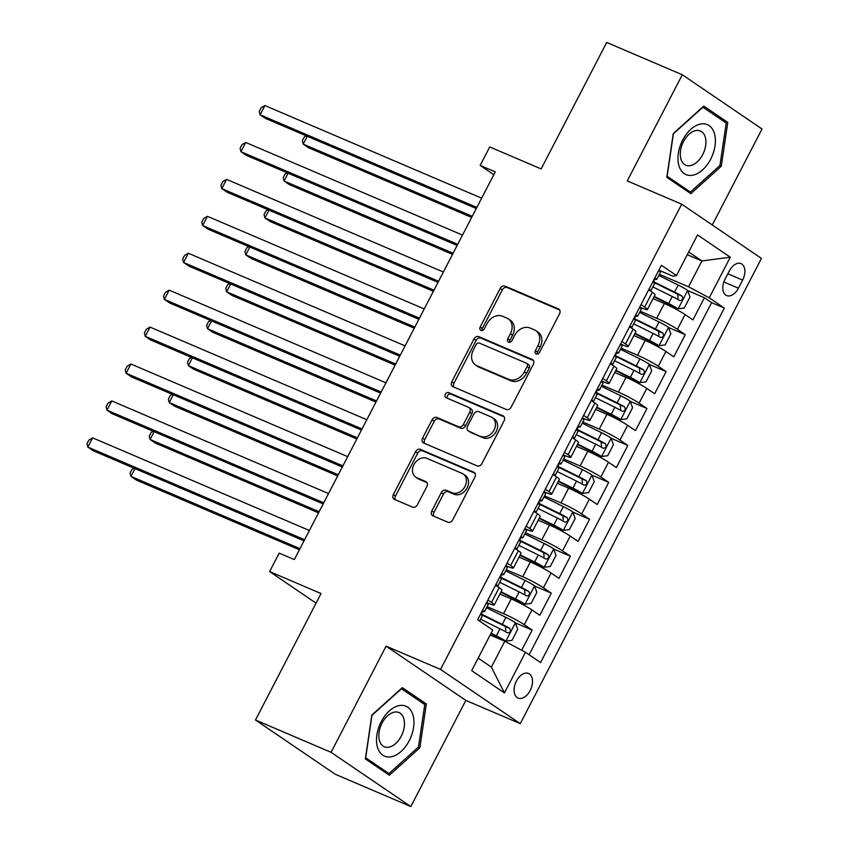 <?xml version="1.0" encoding="UTF-8"?>
<svg xmlns="http://www.w3.org/2000/svg" width="849" height="849" viewBox="0 0 849 849"><rect width="100%" height="100%" fill="white"/><g stroke="black" fill="none" stroke-linecap="round" stroke-linejoin="round"><path stroke-width="1.27" d="M536.186 353.98A2.865 2.239 -55.8 0 0 539.582 352.335L559.544 313.822A4.096 3.205 -55.8 0 0 558.875 309.163A4.096 3.205 -55.8 0 0 558.451 308.93L505.028 286.092A4.096 3.205 -55.8 0 0 500.178 288.448L480.216 326.961A2.865 2.239 -55.8 0 0 480.683 330.219A2.865 2.239 -55.8 0 0 480.98 330.388A2.865 2.239 -55.8 0 0 484.365 328.733L486.955 323.756A13.117 10.252 -55.8 0 1 502.459 316.221L506.917 318.12A13.117 10.252 -55.8 0 1 508.286 318.863A13.117 10.252 -55.8 0 1 510.398 333.774L507.819 338.762A2.865 2.239 -55.8 0 0 508.286 342.02A2.865 2.239 -55.8 0 0 508.583 342.189A2.865 2.239 -55.8 0 0 511.979 340.534L514.558 335.557A13.117 10.252 -55.8 0 1 530.073 328.011L534.52 329.921A13.117 10.252 -55.8 0 1 535.889 330.664A13.117 10.252 -55.8 0 1 538.011 345.575L535.422 350.563A2.865 2.239 -55.8 0 0 535.889 353.821A2.865 2.239 -55.8 0 0 536.186 353.98M530.201 690.449A13.372 8.246 113.1 0 0 528.566 673.469A13.372 8.246 113.1 0 0 516.415 681.068A13.372 8.246 113.1 0 0 518.06 698.058A13.372 8.246 113.1 0 0 530.201 690.449M431.812 510.928A4.096 3.205 -55.8 0 0 432.47 515.587A4.096 3.205 -55.8 0 0 432.905 515.821L447.89 522.22A4.096 3.205 -55.8 0 0 452.74 519.864L474.909 477.106A4.096 3.205 -55.8 0 0 474.241 472.447A4.096 3.205 -55.8 0 0 473.816 472.214L420.393 449.376A4.096 3.205 -55.8 0 0 415.543 451.732L393.374 494.5A4.096 3.205 -55.8 0 0 394.032 499.159A4.096 3.205 -55.8 0 0 394.467 499.392L412.572 507.129A4.096 3.205 -55.8 0 0 417.411 504.773L426.898 486.466A4.096 3.205 -55.8 0 0 426.24 481.808A4.096 3.205 -55.8 0 0 425.816 481.574L416.838 477.743A10.973 8.575 -55.8 0 1 415.692 477.117A10.973 8.575 -55.8 0 1 414.323 463.925A10.973 8.575 -55.8 0 1 426.888 458.354L462.058 473.381A10.973 8.575 -55.8 0 1 463.204 474.007A10.973 8.575 -55.8 0 1 464.573 487.199A10.973 8.575 -55.8 0 1 452.008 492.77L446.149 490.266A4.096 3.205 -55.8 0 0 441.3 492.622L431.812 510.928L433.966 512.393A4.096 3.205 -55.8 0 0 433.86 516.224M712.279 224.974L762.031 128.995L682.299 74.765L606.695 42.45L541.142 168.919L489.735 146.941L480.163 165.406L495.285 171.869L294.316 559.576L279.194 553.113L269.621 571.568L316.051 603.151M331.078 752.32L410.82 806.55L465.846 700.393L386.104 646.163L331.078 752.32L255.485 720.005L321.039 593.547L269.621 571.568M386.104 646.163L440.535 669.426L681.705 204.185L761.436 258.414L520.278 723.656L440.535 669.426M682.299 74.765L627.262 180.922L681.705 204.185M506.322 409.505A4.096 3.205 -55.8 0 0 511.162 407.149L533.331 364.38A4.096 3.205 -55.8 0 0 532.673 359.721A4.096 3.205 -55.8 0 0 532.249 359.488L478.815 336.66A4.096 3.205 -55.8 0 0 473.965 339.016L451.795 381.785A4.096 3.205 -55.8 0 0 452.464 386.444A4.096 3.205 -55.8 0 0 452.888 386.677L506.322 409.505M504.115 420.743L481.956 463.512A4.096 3.205 -55.8 0 1 477.106 465.868L423.672 443.029A4.096 3.205 -55.8 0 1 423.248 442.796A4.096 3.205 -55.8 0 1 422.59 438.137L432.077 419.831A4.096 3.205 -55.8 0 1 436.917 417.475L458.587 426.739A4.096 3.205 -55.8 0 0 463.437 424.383L469.73 412.243A4.096 3.205 -55.8 0 0 469.062 407.584A4.096 3.205 -55.8 0 0 468.637 407.35L446.086 397.714A2.865 2.239 -55.8 0 1 445.778 397.544A2.865 2.239 -55.8 0 1 445.428 394.095A2.865 2.239 -55.8 0 1 448.707 392.631L503.033 415.851A4.096 3.205 -55.8 0 1 503.457 416.084A4.096 3.205 -55.8 0 1 504.115 420.743M410.82 806.55L335.217 774.235L255.485 720.005M521.679 650.26L532.153 630.064L515.428 622.922M487.114 606.642L503.563 613.678A16.715 1.581 27.4 0 1 524.279 624.715L531.941 609.943L539.805 615.292L551.288 593.133L534.573 585.99M506.248 569.721L522.708 576.758A16.715 1.581 27.4 0 1 543.424 587.784L551.075 573.022L558.939 578.371L570.432 556.212L553.707 549.07M525.393 532.801L541.842 539.826A16.715 1.581 27.4 0 1 562.558 550.863L570.22 536.09L578.084 541.439L589.567 519.291L572.852 512.149M544.527 495.869L560.987 502.905A16.715 1.581 27.4 0 1 581.703 513.942L589.355 499.17L597.218 504.518L608.712 482.37L591.986 475.217M563.672 458.948L580.122 465.984A16.715 1.581 27.4 0 1 600.837 477.011L608.5 462.249L616.363 467.597L627.846 445.438L611.131 438.296M582.807 422.027L599.267 429.063A16.715 1.581 27.4 0 1 619.982 440.09L627.634 425.317L635.498 430.666L646.991 408.518L630.266 401.375M601.952 385.106L618.401 392.132A16.715 1.581 27.4 0 1 639.117 403.169L646.779 388.396L654.643 393.745L666.125 371.597L649.411 364.444M621.086 348.175L637.546 355.211A16.715 1.581 27.4 0 1 658.262 366.237L665.913 351.475L673.777 356.824L685.27 334.665L677.396 329.316A16.715 1.581 -152.6 0 0 656.68 318.29L640.231 311.254M668.545 327.523L685.27 334.665M531.941 609.943A16.715 1.581 -152.6 0 0 511.225 598.906L499.902 594.077M551.075 573.022A16.715 1.581 -152.6 0 0 530.36 561.985L519.047 557.146M570.22 536.09A16.715 1.581 -152.6 0 0 549.505 525.064L538.181 520.225M589.355 499.17A16.715 1.581 -152.6 0 0 568.639 488.133L557.326 483.304M608.5 462.249A16.715 1.581 -152.6 0 0 587.784 451.212L576.46 446.372M627.634 425.317A16.715 1.581 -152.6 0 0 606.918 414.291L595.605 409.451M646.779 388.396A16.715 1.581 -152.6 0 0 626.063 377.359L614.74 372.531M665.913 351.475A16.715 1.581 -152.6 0 0 645.198 340.438L633.885 335.599M729.27 270.99L725.057 279.119A12.947 7.991 113.1 0 0 726.648 295.569A12.947 7.991 113.1 0 0 738.418 288.204L742.631 280.074A12.947 7.991 113.1 0 0 741.039 263.625A12.947 7.991 113.1 0 0 729.27 270.99M478.167 658.124L491.38 667.112L504.784 641.26L525.499 652.297L540.59 662.549L724.324 308.081L709.244 297.819L688.528 286.792L659.365 274.333M525.499 652.297L504.444 692.911L471.683 670.636L492.738 630.011L477.658 619.759L661.392 265.281L676.483 275.543L697.538 234.929L730.289 257.205L709.244 297.819M486.594 602.503L488.048 603.13A16.715 1.581 27.4 0 0 494.267 604.955L501.918 590.182A16.715 1.581 -152.6 0 0 499.18 587.667L495.561 585.205M505.739 565.583L507.193 566.198A16.715 1.581 27.4 0 0 513.401 568.034L521.063 553.261A16.715 1.581 -152.6 0 0 518.314 550.736L514.706 548.284M524.873 528.662L526.327 529.277A16.715 1.581 27.4 0 0 532.546 531.103L540.197 516.33A16.715 1.581 -152.6 0 0 537.459 513.815L533.841 511.353M544.018 491.73L545.472 492.356A16.715 1.581 27.4 0 0 551.68 494.182L559.342 479.409A16.715 1.581 -152.6 0 0 556.594 476.894L552.986 474.432M563.152 454.809L564.606 455.425A16.715 1.581 27.4 0 0 570.825 457.261L578.477 442.488A16.715 1.581 -152.6 0 0 575.739 439.962L572.12 437.511M582.297 417.888L583.751 418.504A16.715 1.581 27.4 0 0 589.959 420.329L597.622 405.567A16.715 1.581 -152.6 0 0 594.873 403.042L591.265 400.579M601.432 380.957L602.886 381.583A16.715 1.581 27.4 0 0 609.104 383.408L616.756 368.636A16.715 1.581 -152.6 0 0 614.018 366.121L610.399 363.659M620.577 344.036L622.03 344.662A16.715 1.581 27.4 0 0 628.239 346.488L635.901 331.715A16.715 1.581 -152.6 0 0 633.152 329.189L629.544 326.738M529.118 654.749L711.621 302.658L704.405 297.744L692.922 319.903L685.058 314.544A16.715 1.581 -152.6 0 0 664.342 303.517L653.019 298.678M639.711 307.115L641.165 307.731A16.715 1.581 -152.6 0 0 647.384 309.556A16.715 1.581 -152.6 0 0 644.646 307.041L641.027 304.579M647.384 309.556L655.035 294.794A16.715 1.581 -152.6 0 0 652.297 292.268L648.678 289.806M487.91 599.978L491.529 602.429A16.715 1.581 27.4 0 1 494.267 604.955M507.044 563.046L510.663 565.508A16.715 1.581 27.4 0 1 513.401 568.034M526.189 526.125L529.808 528.587A16.715 1.581 27.4 0 1 532.546 531.103M545.323 489.204L548.942 491.656A16.715 1.581 27.4 0 1 551.68 494.182M564.468 452.273L568.087 454.735A16.715 1.581 27.4 0 1 570.825 457.261M583.603 415.352L587.221 417.814A16.715 1.581 27.4 0 1 589.959 420.329M602.748 378.431L606.366 380.883A16.715 1.581 27.4 0 1 609.104 383.408M621.882 341.51L625.501 343.962A16.715 1.581 27.4 0 1 628.239 346.488M658.262 366.237L666.125 371.597M639.117 403.169L646.991 408.518M619.982 440.09L627.846 445.438M600.837 477.011L608.712 482.37M581.703 513.942L589.567 519.291M562.558 550.863L570.432 556.212M543.424 587.784L551.288 593.133M524.279 624.715L532.153 630.064M504.784 641.26L490.149 635.01M688.528 286.792L701.921 260.94L688.709 251.962M687.287 254.689L701.921 260.94L730.289 257.205M658.856 270.184L673.002 276.233L676.483 275.543M465.846 700.393L520.278 723.656M480.163 165.406L493.821 174.692M687.69 290.602L704.405 297.744M711.621 302.658L724.324 308.081M504.444 692.911L491.38 667.112M673.268 133.548L666.805 177.345L690.821 193.678L721.3 166.213L727.763 122.415L703.747 106.083L673.268 133.548M389.373 775.233L419.852 747.767L426.315 703.97L402.299 687.637L371.82 715.102L365.357 758.9L389.373 775.233M721.226 119.624L727.763 122.415M719.803 165.576L721.3 166.213M419.777 701.178L426.315 703.97M418.355 747.131L419.852 747.767M537.268 354.107A2.865 2.239 -55.8 0 1 537.576 352.027L540.166 347.039A13.117 10.252 -55.8 0 0 538.043 332.129L535.889 330.664M508.286 318.863L510.44 320.328A13.117 10.252 -55.8 0 1 512.563 335.238L509.973 340.226A2.865 2.239 -55.8 0 0 509.665 342.317M559.65 309.991L507.182 287.567A4.096 3.205 -55.8 0 0 502.332 289.923L482.37 328.425A2.865 2.239 -55.8 0 0 482.052 330.516M533.437 360.549L480.969 338.125A4.096 3.205 -55.8 0 0 476.119 340.481L453.95 383.249A4.096 3.205 -55.8 0 0 453.854 387.08M527.112 366.598A2.865 2.239 -55.8 0 0 526.645 363.33A2.865 2.239 -55.8 0 0 526.348 363.17L479.452 343.123A2.865 2.239 -55.8 0 0 476.056 344.779L473.328 350.032A13.117 10.252 -55.8 0 0 475.451 364.943A13.117 10.252 -55.8 0 0 476.82 365.686L508.88 379.386A13.117 10.252 -55.8 0 0 524.385 371.851L527.112 366.598L529.267 368.063A2.865 2.239 -55.8 0 0 528.8 364.805L526.645 363.33M475.451 364.943L477.605 366.407A13.117 10.252 -55.8 0 0 478.974 367.15L476.82 365.686M529.267 368.063L526.539 373.316A13.117 10.252 -55.8 0 1 511.034 380.851L478.974 367.15M469.062 407.584L471.227 409.048A4.096 3.205 -55.8 0 1 471.885 413.707L465.592 425.848A4.096 3.205 -55.8 0 1 460.742 428.204L439.071 418.95A4.096 3.205 -55.8 0 0 434.232 421.306L424.744 439.602A4.096 3.205 -55.8 0 0 424.638 443.443M504.221 416.901L450.861 394.106A2.865 2.239 -55.8 0 0 447.954 395.04A2.865 2.239 -55.8 0 0 447.296 398.223M481.075 436.354A10.973 8.575 -55.8 0 0 493.63 430.772A10.973 8.575 -55.8 0 0 492.271 417.581A10.973 8.575 -55.8 0 0 491.125 416.965L478.73 411.659A4.096 3.205 -55.8 0 0 473.88 414.015L467.587 426.166A4.096 3.205 -55.8 0 0 468.255 430.825A4.096 3.205 -55.8 0 0 468.68 431.059L483.23 437.819A10.973 8.575 -55.8 0 0 495.795 432.237A10.973 8.575 -55.8 0 0 494.426 419.056L492.271 417.581M468.255 430.825L470.41 432.29A4.096 3.205 -55.8 0 0 470.834 432.523L468.68 431.059M483.23 437.819L470.834 432.523M463.204 474.007L465.358 475.472A10.973 8.575 -55.8 0 1 466.727 488.663A10.973 8.575 -55.8 0 1 454.162 494.235L448.304 491.73A4.096 3.205 -55.8 0 0 443.454 494.086L433.966 512.393M415.692 477.117L417.846 478.581A10.973 8.575 -55.8 0 0 418.992 479.207L416.838 477.743M427.005 482.635L418.992 479.207M475.016 473.264L422.547 450.84A4.096 3.205 -55.8 0 0 417.697 453.196L395.528 495.965A4.096 3.205 -55.8 0 0 395.422 499.796M653.963 296.863L669.352 304.462A5.635 0.531 -152.6 0 1 674.095 307.115L678.022 308.803L684.252 308.038L689.993 296.959L687.594 290.337A11.069 1.04 -152.6 0 0 678.181 285.052L658.782 275.469M678.022 308.803A11.069 1.04 -152.6 0 0 668.619 303.517L654.208 296.397M307.253 136.286L303.21 144.086L308.59 147.747L471.662 217.44M652.849 286.909L672.249 296.503A11.069 1.04 27.4 0 1 679.667 300.525C682.596 300.387 683.36 298.912 681.97 296.089A11.069 1.04 -152.6 0 0 674.552 292.067L653.751 281.794M653.751 282.377L675.284 293.011A5.635 0.531 27.4 0 1 677.619 294.232L678.096 298.254M306.266 135.861L304.239 137.039L302.329 140.732L303.21 144.086L472.235 216.325M649.082 288.989L649.145 289.159A11.069 1.04 27.4 0 1 650.854 290.751A11.069 1.04 27.4 0 1 650.079 290.761M658.612 270.651L658.718 270.693A11.069 1.04 27.4 0 1 660.426 272.296L656.786 279.31A11.069 1.04 -152.6 0 0 656.319 278.652L656.224 278.589M476.862 207.411L260.102 114.774L264.888 105.541L481.648 198.178M655.057 279.045L655.661 279.225A11.069 1.04 -152.6 0 0 656.786 279.31M656.107 278.557L656.319 278.652C654.388 279.204 653.624 280.69 654.027 283.078A11.069 1.04 27.4 0 1 654.494 283.736L650.854 290.751M476.278 208.525L265.493 118.435L260.102 114.774L259.221 111.421L261.131 107.727L264.888 105.541M710.687 159.145A27.157 16.747 113.1 0 0 709.117 125.62A27.157 16.747 113.1 0 0 682.67 140.096A27.157 16.747 113.1 0 0 684.241 173.62A27.157 16.747 113.1 0 0 710.687 159.145M702.685 154.614A18.593 11.462 113.1 0 0 700.404 130.99A18.593 11.462 113.1 0 0 683.509 141.571A18.593 11.462 113.1 0 0 685.79 165.184A18.593 11.462 113.1 0 0 702.685 154.614M667.144 176.231L673.406 133.792L702.94 107.186L726.203 123.009L719.941 165.449L690.417 192.054L666.985 176.157M685.09 189.783L690.417 192.054M413.007 715.155A27.157 16.747 113.1 0 0 389.32 710.921A27.157 16.747 113.1 0 0 377.455 747.194A27.157 16.747 113.1 0 0 401.142 751.429A27.157 16.747 113.1 0 0 413.007 715.155M403.816 718.679A18.593 11.462 113.1 0 0 398.956 712.555A18.593 11.462 113.1 0 0 383.96 719.963A18.593 11.462 113.1 0 0 379.482 740.615A18.593 11.462 113.1 0 0 384.342 746.738A18.593 11.462 113.1 0 0 399.338 739.33A18.593 11.462 113.1 0 0 403.816 718.679M388.969 773.609L365.696 757.786L371.958 715.346L401.492 688.741L424.755 704.564L418.493 747.003L388.969 773.609L383.642 771.338M634.829 333.784L650.217 341.383A5.635 0.531 -152.6 0 1 654.95 344.047L658.888 345.723L665.107 344.959L670.848 333.88L668.45 327.258A11.069 1.04 -152.6 0 0 659.047 321.973L639.637 312.39M658.888 345.723A11.069 1.04 -152.6 0 0 649.474 340.438L635.063 333.317M288.108 173.207L284.065 181.007L289.456 184.668L452.517 254.36M633.704 323.84L653.114 333.424A11.069 1.04 27.4 0 1 660.533 337.446C663.451 337.318 664.215 335.833 662.825 333.02A11.069 1.04 -152.6 0 0 655.407 328.988L634.606 318.715M634.617 319.298L656.15 329.943A5.635 0.531 27.4 0 1 658.474 331.152L658.962 335.175M287.121 172.782L285.094 173.971L283.184 177.653L284.065 181.007L453.101 253.246M615.684 370.705L631.072 378.314A5.635 0.531 -152.6 0 1 635.816 380.968L639.743 382.644L645.972 381.891L651.714 370.811L649.315 364.189A11.069 1.04 -152.6 0 0 639.902 358.904L620.502 349.31M639.743 382.644A11.069 1.04 -152.6 0 0 630.34 377.359L615.928 370.249M268.974 210.127L264.93 217.928L270.311 221.6L433.383 291.292M614.57 360.761L633.97 370.344A11.069 1.04 27.4 0 1 641.388 374.377C644.317 374.239 645.081 372.764 643.691 369.941A11.069 1.04 -152.6 0 0 636.272 365.919L615.472 355.635M615.472 356.23L637.005 366.864A5.635 0.531 27.4 0 1 639.339 368.084L639.817 372.106M267.987 209.714L265.96 210.892L264.05 214.585L264.93 217.928L433.956 290.178M596.55 407.637L611.938 415.235A5.635 0.531 -152.6 0 1 616.671 417.888L620.608 419.565L626.827 418.812L632.569 407.732L630.17 401.11A11.069 1.04 -152.6 0 0 620.768 395.825L601.357 386.242M620.608 419.565A11.069 1.04 -152.6 0 0 611.195 414.291L596.783 407.17M249.829 247.059L245.786 254.859L251.177 258.521L414.238 328.213M595.425 397.682L614.835 407.276A11.069 1.04 27.4 0 1 622.253 411.298C625.172 411.16 625.936 409.685 624.546 406.862A11.069 1.04 -152.6 0 0 617.127 402.84L596.327 392.567M596.338 393.151L617.87 403.784A5.635 0.531 27.4 0 1 620.194 405.005L620.683 409.027M248.842 246.635L246.815 247.812L244.905 251.506L245.786 254.859L414.821 327.098M577.405 444.558L592.793 452.156A5.635 0.531 -152.6 0 1 597.537 454.809L601.463 456.497L607.693 455.733L613.434 444.653L611.036 438.031A11.069 1.04 -152.6 0 0 601.623 432.746L582.223 423.163M601.463 456.497A11.069 1.04 -152.6 0 0 592.061 451.212L577.649 444.091M230.695 283.98L226.651 291.78L232.032 295.441L395.103 365.134M576.291 434.603L595.69 444.197A11.069 1.04 27.4 0 1 603.108 448.219C606.037 448.092 606.802 446.606 605.411 443.794A11.069 1.04 -152.6 0 0 597.993 439.761L577.193 429.488M577.193 430.072L598.725 440.716A5.635 0.531 27.4 0 1 601.06 441.926L601.538 445.948M229.708 283.555L227.681 284.733L225.77 288.427L226.651 291.78L395.676 364.019M629.947 325.92L630 326.08A11.069 1.04 27.4 0 1 631.709 327.682A11.069 1.04 27.4 0 1 630.934 327.682M639.477 307.571L639.573 307.625A11.069 1.04 27.4 0 1 641.282 309.216L637.641 316.231A11.069 1.04 -152.6 0 0 637.185 315.573L637.079 315.51M457.717 244.332L240.957 151.695L245.743 142.462L462.503 235.099M635.912 315.977L636.517 316.146A11.069 1.04 -152.6 0 0 637.641 316.231M636.962 315.478L637.185 315.573C635.254 316.136 634.49 317.611 634.882 320.009A11.069 1.04 27.4 0 1 635.349 320.667L631.709 327.682M457.144 245.446L246.348 155.356L240.957 151.695L240.087 148.342L241.997 144.648L245.743 142.462M610.802 362.841L610.866 363.001A11.069 1.04 27.4 0 1 612.575 364.603A11.069 1.04 27.4 0 1 611.8 364.614M620.332 344.503L620.439 344.545A11.069 1.04 27.4 0 1 622.147 346.137L618.507 353.152A11.069 1.04 -152.6 0 0 618.04 352.494L617.945 352.441M438.583 281.252L221.822 188.616L226.609 179.383L443.369 272.03M616.777 352.897L617.382 353.067A11.069 1.04 -152.6 0 0 618.507 353.152M617.828 352.409L618.04 352.494C616.109 353.057 615.345 354.532 615.748 356.93A11.069 1.04 27.4 0 1 616.215 357.588L612.575 364.603M437.999 282.377L227.214 192.277L221.822 188.616L220.942 185.262L222.852 181.58L226.609 179.383M591.668 399.762L591.721 399.932A11.069 1.04 27.4 0 1 593.43 401.524A11.069 1.04 27.4 0 1 592.655 401.535M601.198 381.424L601.294 381.466A11.069 1.04 27.4 0 1 603.002 383.069L599.362 390.084A11.069 1.04 -152.6 0 0 598.906 389.426L598.8 389.362M419.438 318.184L202.678 225.537L207.464 216.315L424.224 308.951M597.632 389.818L598.237 389.999A11.069 1.04 -152.6 0 0 599.362 390.084M598.683 389.33L598.906 389.426C596.974 389.978 596.21 391.453 596.603 393.851A11.069 1.04 27.4 0 1 597.07 394.509L593.43 401.524M418.865 319.298L208.069 229.209L202.678 225.537L201.807 222.194L203.718 218.501L207.464 216.315M572.523 436.694L572.587 436.853A11.069 1.04 27.4 0 1 574.295 438.455A11.069 1.04 27.4 0 1 573.521 438.455M582.053 418.345L582.159 418.387A11.069 1.04 27.4 0 1 583.868 419.99L580.228 427.005A11.069 1.04 -152.6 0 0 579.761 426.347L579.665 426.283M400.303 355.105L183.543 262.468L188.329 253.235L405.09 345.872M578.498 426.739L579.103 426.92A11.069 1.04 -152.6 0 0 580.228 427.005M579.549 426.251L579.761 426.347C577.829 426.909 577.065 428.384 577.469 430.783A11.069 1.04 27.4 0 1 577.936 431.441L574.295 438.455M399.72 356.219L188.934 266.13L183.543 262.468L182.662 259.115L184.573 255.422L188.329 253.235M558.271 481.479L573.659 489.088A5.635 0.531 -152.6 0 1 578.392 491.741L582.329 493.418L588.548 492.653L594.289 481.585L591.891 474.952A11.069 1.04 -152.6 0 0 582.488 469.677L563.078 460.084M582.329 493.418A11.069 1.04 -152.6 0 0 572.916 488.133L558.504 481.012M211.55 320.901L207.506 328.701L212.897 332.373L375.958 402.065M557.146 471.535L576.556 481.118A11.069 1.04 27.4 0 1 583.974 485.14C586.892 485.012 587.657 483.537 586.266 480.714A11.069 1.04 -152.6 0 0 578.848 476.692L558.048 466.409M558.058 467.003L579.591 477.637A5.635 0.531 27.4 0 1 581.915 478.857L582.403 482.879M210.563 320.476L208.536 321.665L206.625 325.358L207.506 328.701L376.542 400.951M553.389 473.615L553.442 473.774A11.069 1.04 27.4 0 1 555.15 475.376A11.069 1.04 27.4 0 1 554.376 475.376M562.919 455.276L563.014 455.319A11.069 1.04 27.4 0 1 564.723 456.911L561.083 463.925A11.069 1.04 -152.6 0 0 560.627 463.267L560.52 463.214M381.159 392.026L164.398 299.389L169.184 290.156L385.945 382.803M559.353 463.671L559.958 463.841A11.069 1.04 -152.6 0 0 561.083 463.925M560.404 463.183L560.627 463.267C558.695 463.83 557.931 465.305 558.324 467.703A11.069 1.04 27.4 0 1 558.791 468.361L555.15 475.376M380.585 393.14L169.789 303.051L164.398 299.389L163.528 296.036L165.438 292.343L169.184 290.156M539.126 518.41L554.514 526.009A5.635 0.531 -152.6 0 1 559.258 528.662L563.184 530.338L569.414 529.585L575.155 518.506L572.757 511.883A11.069 1.04 -152.6 0 0 563.343 506.598L543.944 497.005M563.184 530.338A11.069 1.04 -152.6 0 0 553.781 525.064L539.37 517.943M192.415 357.822L188.372 365.632L193.752 369.294L356.824 438.986M538.011 508.455L557.411 518.049A11.069 1.04 27.4 0 1 564.829 522.071C567.758 521.933 568.522 520.458 567.132 517.635A11.069 1.04 -152.6 0 0 559.714 513.613L538.913 503.34M538.913 503.924L560.446 514.558A5.635 0.531 27.4 0 1 562.781 515.778L563.258 519.8M191.428 357.408L189.401 358.586L187.491 362.279L188.372 365.632L357.397 437.872M534.244 510.536L534.308 510.705A11.069 1.04 27.4 0 1 536.016 512.297A11.069 1.04 27.4 0 1 535.241 512.308M543.774 492.197L543.88 492.24A11.069 1.04 27.4 0 1 545.589 493.842L541.949 500.857A11.069 1.04 -152.6 0 0 541.482 500.199L541.386 500.135M362.024 428.957L145.264 336.31L150.05 327.088L366.81 419.724M540.219 500.592L540.824 500.772A11.069 1.04 -152.6 0 0 541.949 500.857M541.269 500.103L541.482 500.199C539.55 500.751 538.786 502.226 539.189 504.624A11.069 1.04 27.4 0 1 539.656 505.282L536.016 512.297M361.441 430.072L150.655 339.982L145.264 336.31L144.383 332.967L146.293 329.274L150.05 327.088M519.991 555.331L535.379 562.929A5.635 0.531 -152.6 0 1 540.113 565.583L544.05 567.27L550.269 566.506L556.01 555.426L553.612 548.804A11.069 1.04 -152.6 0 0 544.209 543.519L524.799 533.936M544.05 567.27A11.069 1.04 -152.6 0 0 534.637 561.985L520.225 554.864M173.27 394.753L169.227 402.553L174.618 406.215L337.679 475.907M518.866 545.376L538.277 554.97A11.069 1.04 27.4 0 1 545.695 558.992C548.613 558.854 549.377 557.379 547.987 554.567A11.069 1.04 -152.6 0 0 540.569 550.534L519.768 540.261M519.779 540.845L541.312 551.489A5.635 0.531 27.4 0 1 543.636 552.699L544.124 556.721M172.283 394.329L170.256 395.507L168.346 399.2L169.227 402.553L338.263 474.793M515.11 547.456L515.163 547.626A11.069 1.04 27.4 0 1 516.871 549.229A11.069 1.04 27.4 0 1 516.096 549.229M524.64 529.118L524.735 529.16A11.069 1.04 27.4 0 1 526.444 530.763L522.804 537.778A11.069 1.04 -152.6 0 0 522.347 537.12L522.241 537.056M342.879 465.878L126.119 373.242L130.905 364.009L347.666 456.645M521.074 537.513L521.679 537.693A11.069 1.04 -152.6 0 0 522.804 537.778M522.124 537.024L522.347 537.12C520.416 537.682 519.652 539.157 520.044 541.556A11.069 1.04 27.4 0 1 520.511 542.203L516.871 549.229M342.306 466.992L131.51 376.903L126.119 373.242L125.249 369.888L127.159 366.195L130.905 364.009M500.846 592.252L516.234 599.861A5.635 0.531 -152.6 0 1 520.978 602.514L524.905 604.191L531.134 603.427L536.876 592.358L534.477 585.725A11.069 1.04 -152.6 0 0 525.064 580.451L505.664 570.857M524.905 604.191A11.069 1.04 -152.6 0 0 515.502 598.906L501.09 591.785M154.136 431.674L150.082 439.474L155.473 443.146L318.545 512.838M499.732 582.308L519.132 591.891A11.069 1.04 27.4 0 1 526.55 595.913C529.479 595.786 530.243 594.311 528.853 591.488A11.069 1.04 -152.6 0 0 521.435 587.466L500.634 577.182M500.634 577.776L522.167 588.41A5.635 0.531 27.4 0 1 524.502 589.63L524.979 593.653M153.149 431.25L151.122 432.438L149.212 436.131L150.082 439.474L319.118 511.724M495.965 584.388L496.028 584.547A11.069 1.04 27.4 0 1 497.737 586.15A11.069 1.04 27.4 0 1 496.962 586.15M505.495 566.05L505.601 566.092A11.069 1.04 27.4 0 1 507.309 567.684L503.669 574.699A11.069 1.04 -152.6 0 0 503.202 574.041L503.107 573.988M323.745 502.799L106.985 410.163L111.771 400.93L328.531 493.566M501.939 574.444L502.544 574.614A11.069 1.04 -152.6 0 0 503.669 574.699M502.99 573.956L503.202 574.041C501.271 574.603 500.507 576.078 500.91 578.477A11.069 1.04 27.4 0 1 501.377 579.135L497.737 586.15M323.161 503.913L112.376 413.824L106.985 410.163L106.104 406.809L108.014 403.116L111.771 400.93M490.839 633.683L497.1 636.782A5.635 0.531 -152.6 0 1 501.833 639.435L505.771 641.112L511.989 640.358L517.731 629.279L515.332 622.657A11.069 1.04 -152.6 0 0 505.93 617.372L486.519 607.778M505.771 641.112A11.069 1.04 -152.6 0 0 496.357 635.837L491.083 633.227M134.991 468.595L130.948 476.406L136.339 480.067L299.4 549.759M480.587 619.229L499.997 628.812A11.069 1.04 27.4 0 1 507.415 632.845C510.334 632.707 511.098 631.231 509.708 628.409A11.069 1.04 -152.6 0 0 502.29 624.386L481.489 614.114M481.5 614.697L503.033 625.331A5.635 0.531 27.4 0 1 505.357 626.551L505.845 630.574M134.004 468.181L131.977 469.359L130.067 473.052L130.948 476.406L299.984 548.645M486.36 602.97L486.456 603.013A11.069 1.04 27.4 0 1 488.164 604.605L484.524 611.63A11.069 1.04 -152.6 0 0 484.068 610.972L483.962 610.909M304.6 539.731L87.84 447.083L92.626 437.851L309.386 530.498M482.794 611.365L483.399 611.535A11.069 1.04 -152.6 0 0 484.524 611.63M483.845 610.877L484.068 610.972C482.136 611.524 481.372 612.999 481.765 615.398A11.069 1.04 27.4 0 1 482.232 616.056L479.621 621.097M304.027 540.845L93.231 450.755L87.84 447.083L86.969 443.74L88.88 440.047L92.626 437.851M503.563 613.678L511.225 598.906M522.708 576.758L530.36 561.985M541.842 539.826L549.505 525.064M560.987 502.905L568.639 488.133M580.122 465.984L587.784 451.212M599.267 429.063L606.918 414.291M618.401 392.132L626.063 377.359M637.546 355.211L645.198 340.438M656.68 318.29L664.342 303.517M644.646 307.041L652.297 292.268M491.529 602.429L499.18 587.667M510.663 565.508L518.314 550.736M529.808 528.587L537.459 513.815M548.942 491.656L556.594 476.894M568.087 454.735L575.739 439.962M587.221 417.814L594.873 403.042M606.366 380.883L614.018 366.121M625.501 343.962L633.152 329.189M677.396 329.316L685.058 314.544M727.837 273.76L742.631 280.074M723.836 281.974L738.418 288.204M540.166 347.039L538.011 345.575M509.973 340.226L507.819 338.762M512.563 335.238L510.398 333.774M482.37 328.425L480.216 326.961M502.332 289.923L500.178 288.448M507.182 287.567L505.028 286.092M559.258 309.482L558.451 308.93M537.576 352.027L535.422 350.563M453.95 383.249L451.795 381.785M476.119 340.481L473.965 339.016M480.969 338.125L478.815 336.66M533.045 360.04L532.249 359.488M511.034 380.851L508.88 379.386M526.539 373.316L524.385 371.851M424.744 439.602L422.59 438.137M434.232 421.306L432.077 419.831M439.071 418.95L436.917 417.475M460.742 428.204L458.587 426.739M465.592 425.848L463.437 424.383M471.885 413.707L469.73 412.243M450.861 394.106L448.707 392.631M503.828 416.392L503.033 415.851M443.454 494.086L441.3 492.622M448.304 491.73L446.149 490.266M454.162 494.235L452.008 492.77M426.612 482.126L425.816 481.574M395.528 495.965L393.374 494.5M417.697 453.196L415.543 451.732M422.547 450.84L420.393 449.376M474.623 472.755L473.816 472.214M678.181 308.781L687.658 290.507M674.552 292.067L678.181 285.052M668.619 303.517L672.249 296.503M677.619 294.232L681.97 296.089M659.036 345.702L668.513 327.427M655.407 328.988L659.047 321.973M649.474 340.438L653.114 333.424M658.474 331.152L662.825 333.02M639.902 382.623L649.379 364.348M636.272 365.919L639.902 358.904M630.34 377.359L633.97 370.344M639.339 368.084L643.691 369.941M620.757 419.555L630.234 401.28M617.127 402.84L620.768 395.825M611.195 414.291L614.835 407.276M620.194 405.005L624.546 406.862M601.623 456.475L611.1 438.201M597.993 439.761L601.623 432.746M592.061 451.212L595.69 444.197M601.06 441.926L605.411 443.794M582.478 493.396L591.955 475.122M578.848 476.692L582.488 469.677M572.916 488.133L576.556 481.118M581.915 478.857L586.266 480.714M563.343 530.328L572.82 512.043M559.714 513.613L563.343 506.598M553.781 525.064L557.411 518.049M562.781 515.778L567.132 517.635M544.198 567.249L553.675 548.974M540.569 550.534L544.209 543.519M534.637 561.985L538.277 554.97M543.636 552.699L547.987 554.567M525.064 604.17L534.541 585.895M521.435 587.466L525.064 580.451M515.502 598.906L519.132 591.891M524.502 589.63L528.853 591.488M505.919 641.101L515.396 622.816M502.29 624.386L505.93 617.372M496.357 635.837L499.997 628.812M505.357 626.551L509.708 628.409"/></g></svg>
